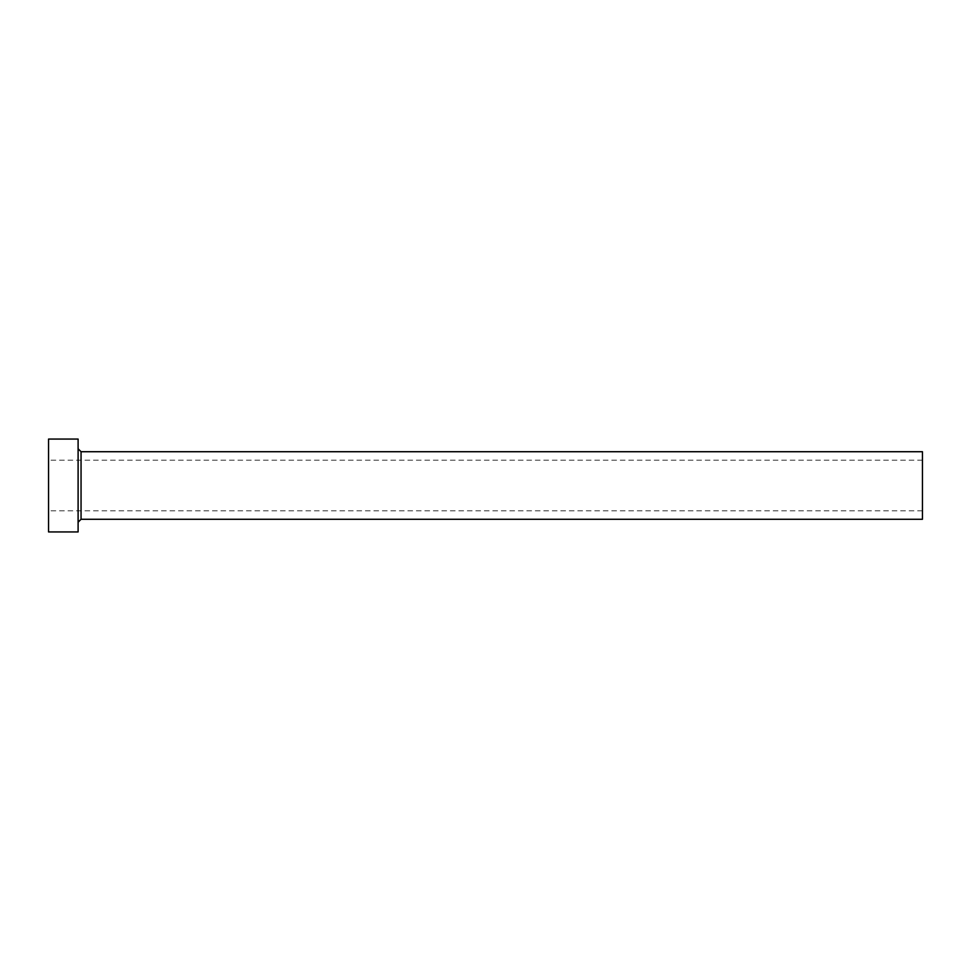 <?xml version="1.0" encoding="UTF-8"?>
<svg xmlns="http://www.w3.org/2000/svg" width="971" height="971" viewBox="0 0 971 971"><rect width="100%" height="100%" fill="white"/><g stroke="black" fill="none" stroke-linecap="round" stroke-linejoin="round"><path stroke-width="0.73" stroke-dasharray="4.86 3.64" d="M48.55 531.938L48.55 439.062M922.45 519.279L922.45 451.721M78.105 531.938L78.105 439.062M78.105 485.5L78.105 522.228L78.105 485.5M48.55 485.5L48.55 510.831L48.55 485.5M922.45 485.5L922.45 510.831L922.45 485.5M81.054 519.279L81.054 451.721M922.45 460.169L48.55 460.169M922.45 510.831L48.55 510.831"/><path stroke-width="1.46" d="M81.054 519.279L81.054 451.721L922.45 451.721L922.45 519.279L81.054 519.279L78.105 522.228M78.105 485.5L78.105 531.938L48.55 531.938L48.55 439.062L78.105 439.062L78.105 485.5M81.054 451.721L78.105 448.772"/></g></svg>
